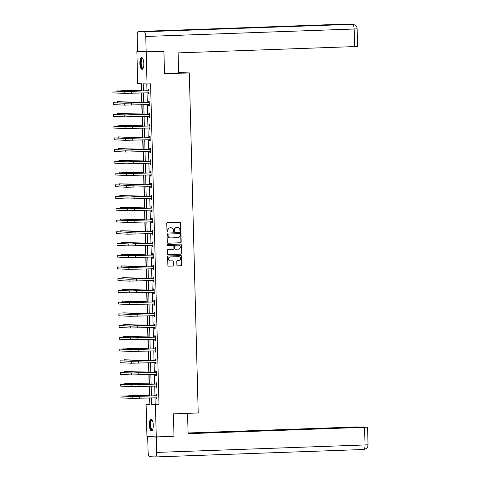<?xml version="1.0" encoding="UTF-8"?>
<svg xmlns="http://www.w3.org/2000/svg" width="481" height="481" viewBox="0 0 481 481"><rect width="100%" height="100%" fill="white"/><g stroke="black" fill="none" stroke-linecap="round" stroke-linejoin="round"><path stroke-width="0.72" d="M180.429 231.379A0.517 0.487 92.8 0 0 180.898 230.85L180.694 223.004A0.74 0.697 92.8 0 0 179.978 222.294L167.454 222.739A0.74 0.697 92.8 0 0 166.781 223.503L166.985 231.343A0.517 0.487 92.8 0 0 167.484 231.842A0.517 0.487 92.8 0 0 167.959 231.307L167.935 230.297A2.363 2.225 92.8 0 1 170.1 227.856L171.14 227.814A2.363 2.225 92.8 0 1 173.431 230.098L173.455 231.114A0.517 0.487 92.8 0 0 173.954 231.614A0.517 0.487 92.8 0 0 174.429 231.078L174.405 230.062A2.363 2.225 92.8 0 1 176.569 227.621L177.609 227.585A2.363 2.225 92.8 0 1 179.9 229.87L179.924 230.88A0.517 0.487 92.8 0 0 180.429 231.379M180.261 231.355A0.517 0.487 92.8 0 0 180.646 230.832L180.441 222.992A0.74 0.697 92.8 0 0 179.894 222.294M167.322 231.818A0.517 0.487 92.8 0 0 167.707 231.295L167.935 230.297M173.791 231.589A0.517 0.487 92.8 0 0 174.176 231.066L174.405 230.062M149.338 424.921A5.868 1.96 88 0 1 151.094 419.149A5.868 1.96 88 0 1 153.271 425.114A5.868 1.96 88 0 1 151.515 430.886A5.868 1.96 88 0 1 149.338 424.921M139.869 63.36A5.868 1.96 88 0 1 141.63 57.588A5.868 1.96 88 0 1 143.807 63.552A5.868 1.96 88 0 1 142.045 69.324A5.868 1.96 88 0 1 139.869 63.36M176.888 265.145A0.74 0.697 92.8 0 0 177.603 265.855L181.115 265.728A0.74 0.697 92.8 0 0 181.794 264.965L181.565 256.259A0.74 0.697 92.8 0 0 180.85 255.543L168.326 255.994A0.74 0.697 92.8 0 0 167.653 256.758L167.881 265.464A0.74 0.697 92.8 0 0 168.597 266.179L172.835 266.029A0.74 0.697 92.8 0 0 173.515 265.265L173.419 261.538A0.74 0.697 92.8 0 0 172.703 260.822L170.599 260.9A1.978 1.864 92.8 0 1 168.687 258.91A1.978 1.864 92.8 0 1 170.496 256.95L178.74 256.656A1.978 1.864 92.8 0 0 178.487 256.644L178.74 256.656A1.978 1.864 92.8 0 1 180.652 258.64A1.978 1.864 92.8 0 1 178.842 260.606L177.465 260.654A0.74 0.697 92.8 0 0 176.792 261.417L176.888 265.145M160.888 51.251L163.919 51.395L164.502 73.809L189.31 72.92L198.214 412.975L173.407 413.858L173.996 436.273L156.277 436.904L146.945 436.441L146.11 404.485L149.892 404.671L149.717 397.955M163.919 51.395L146.2 52.032L147.036 83.989L143.254 83.802L143.44 90.945M155.02 397.763L155.201 404.629L158.983 404.816L150.577 83.862L147.036 83.989M158.983 404.816L155.441 404.942L156.277 436.904M180.513 242.773A0.74 0.697 92.8 0 0 181.193 242.009L180.964 233.303A0.74 0.697 92.8 0 0 180.249 232.588L167.725 233.038A0.74 0.697 92.8 0 0 167.051 233.796L167.28 242.508A0.74 0.697 92.8 0 0 167.995 243.224L180.261 242.761A0.74 0.697 92.8 0 0 180.94 241.997L180.712 233.291A0.74 0.697 92.8 0 0 180.165 232.594M181.265 244.781L181.493 253.487A0.74 0.697 92.8 0 1 180.814 254.251L168.296 254.702A0.74 0.697 92.8 0 1 167.58 253.986L167.478 250.258A0.74 0.697 92.8 0 1 168.158 249.495L173.238 249.314A0.74 0.697 92.8 0 0 173.912 248.551L173.845 246.08A0.74 0.697 92.8 0 0 173.13 245.364L167.845 245.557A0.517 0.487 92.8 0 1 167.346 245.033A0.517 0.487 92.8 0 1 167.821 244.522L180.549 244.065A0.74 0.697 92.8 0 1 181.265 244.781L181.493 253.487M189.31 72.92L178.637 72.505M146.801 83.983L146.982 90.819M147.036 92.755L147.288 102.555M147.342 104.485L147.595 114.286M147.649 116.216L147.907 126.016M147.956 127.946L148.214 137.746M148.262 139.682L148.521 149.477M148.569 151.413L148.827 161.207M148.876 163.143L149.134 172.938M149.182 174.874L149.441 184.668M149.489 186.604L149.747 196.404M149.801 198.334L150.054 208.135M150.108 210.065L150.361 219.865M150.415 221.795L150.667 231.595M150.721 233.532L150.974 243.326M151.028 245.262L151.287 255.056M151.335 256.992L151.593 266.787M151.641 268.723L151.9 278.523M151.948 280.453L152.206 290.253M152.255 292.183L152.513 301.984M152.561 303.914L152.82 313.714M152.868 315.65L153.126 325.445M153.18 327.381L153.433 337.175M153.487 339.111L153.74 348.905M153.794 350.841L154.046 360.636M154.1 362.572L154.353 372.372M154.407 374.302L154.666 384.103M154.714 386.033L154.972 395.833M148.358 92.749L148.388 93.969L149.02 93.999L148.9 89.49L148.268 89.46L148.304 90.681M148.665 104.479L148.695 105.7L149.326 105.73L149.206 101.22L148.575 101.19L148.611 102.411M148.972 116.21L149.002 117.43L149.633 117.466L149.513 112.951L148.882 112.921L148.918 114.141M149.278 127.94L149.308 129.161L149.94 129.197L149.819 124.681L149.188 124.651L149.224 125.872M149.585 139.676L149.615 140.897L150.246 140.927L150.126 136.412L149.501 136.382L149.531 137.602M149.892 151.407L149.922 152.627L150.553 152.657L150.439 148.148L149.807 148.112L149.838 149.332M150.198 163.137L150.228 164.358L150.86 164.388L150.745 159.878L150.114 159.842L150.144 161.063M150.505 174.868L150.541 176.088L151.166 176.118L151.052 171.609L150.421 171.579L150.451 172.799M150.812 186.598L150.848 187.818L151.473 187.849L151.359 183.339L150.727 183.309L150.757 184.53M151.118 198.328L151.154 199.549L151.786 199.579L151.665 195.07L151.034 195.039L151.064 196.26M151.425 210.059L151.461 211.279L152.092 211.315L151.972 206.8L151.341 206.77L151.371 207.99M151.737 221.795L151.768 223.016L152.399 223.046L152.279 218.53L151.647 218.5L151.683 219.721M152.044 233.525L152.074 234.746L152.705 234.776L152.585 230.261L151.954 230.231L151.99 231.451M152.351 245.256L152.381 246.476L153.012 246.506L152.892 241.997L152.261 241.961L152.297 243.182M152.657 256.986L152.687 258.207L153.319 258.237L153.198 253.727L152.573 253.697L152.603 254.918M152.964 268.717L152.994 269.937L153.625 269.967L153.505 265.458L152.88 265.428L152.91 266.648M153.271 280.447L153.301 281.668L153.932 281.698L153.818 277.188L153.186 277.158L153.217 278.379M153.577 292.177L153.607 293.398L154.239 293.434L154.124 288.919L153.493 288.889L153.523 290.109M153.884 303.908L153.92 305.128L154.545 305.164L154.431 300.649L153.8 300.619L153.83 301.84M154.191 315.644L154.227 316.865L154.852 316.895L154.738 312.379L154.106 312.349L154.136 313.57M154.497 327.375L154.533 328.595L155.165 328.625L155.044 324.11L154.413 324.08L154.443 325.3M154.804 339.105L154.84 340.326L155.471 340.356L155.351 335.846L154.72 335.81L154.75 337.031M155.116 350.835L155.147 352.056L155.778 352.086L155.658 347.577L155.026 347.547L155.062 348.767M155.423 362.566L155.453 363.786L156.084 363.816L155.964 359.307L155.333 359.277L155.369 360.497M155.73 374.296L155.76 375.517L156.391 375.547L156.271 371.037L155.64 371.007L155.676 372.228M156.036 386.027L156.066 387.247L156.698 387.283L156.578 382.768L155.952 382.738L155.982 383.958M156.343 397.763L156.373 398.983L157.004 399.014L156.884 394.498L156.259 394.468L156.289 395.689M141.258 83.706L141.438 90.59M141.498 92.953L141.745 102.321M141.805 104.684L142.051 114.051M142.111 116.414L142.358 125.781M142.418 128.144L142.665 137.512M142.731 139.875L142.971 149.248M143.037 151.611L143.278 160.979M143.344 163.342L143.591 172.709M143.651 175.072L143.897 184.439M143.957 186.802L144.204 196.17M144.264 198.533L144.51 207.9M144.571 210.263L144.817 219.631M144.877 221.994L145.124 231.361M145.184 233.724L145.43 243.097M145.49 245.46L145.737 254.828M145.803 257.191L146.044 266.558M146.11 268.921L146.35 278.289M146.416 280.651L146.657 290.019M146.723 292.382L146.97 301.749M147.03 304.112L147.276 313.48M147.336 315.843L147.583 325.216M147.643 327.579L147.889 336.947M147.95 339.309L148.196 348.677M148.256 351.04L148.503 360.407M148.563 362.77L148.809 372.138M148.869 374.501L149.116 383.868M149.182 386.231L149.423 395.598M149.489 397.961L149.886 404.365M139.869 51.461L136.869 51.569L146.2 52.032M149.651 404.359L146.11 404.485M141.679 91.011L141.486 83.718L137.704 83.532L136.869 51.569M149.663 396.019L149.411 386.225M149.357 384.289L149.104 374.495M149.05 372.559L148.797 362.764M148.743 360.828L148.485 351.028M148.437 349.098L148.178 339.297M148.13 337.367L147.871 327.567M147.823 325.637L147.565 315.837M147.517 313.901L147.258 304.106M147.21 302.17L146.952 292.376M146.903 290.44L146.645 280.645M146.591 278.709L146.338 268.915M146.284 266.979L146.032 257.179M145.977 255.249L145.725 245.448M145.671 243.518L145.418 233.718M145.364 231.788L145.106 221.988M145.058 220.051L144.799 210.257M144.751 208.321L144.492 198.527M144.444 196.591L144.186 186.796M144.138 184.86L143.879 175.06M143.831 173.13L143.572 163.33M143.524 161.4L143.266 151.599M143.212 149.669L142.959 139.869M142.905 137.933L142.653 128.138M142.598 126.202L142.346 116.408M142.292 114.472L142.039 104.678M141.985 102.742L141.727 92.947M151.479 397.895L151.659 404.755L155.441 404.942M143.488 92.881L143.747 102.681M143.795 104.611L144.053 114.412M144.102 116.342L144.36 126.142M144.414 128.072L144.667 137.873M144.721 139.809L144.973 149.603M145.028 151.539L145.28 161.333M145.334 163.269L145.593 173.064M145.641 175L145.899 184.8M145.947 186.73L146.206 196.531M146.254 198.461L146.513 208.261M146.561 210.191L146.819 219.991M146.867 221.927L147.126 231.722M147.174 233.658L147.433 243.452M147.481 245.388L147.739 255.183M147.793 257.119L148.046 266.913M148.1 268.849L148.352 278.649M148.407 280.579L148.659 290.38M148.713 292.31L148.972 302.11M149.02 304.04L149.278 313.84M149.326 315.776L149.585 325.571M149.633 327.507L149.892 337.301M149.94 339.237L150.198 349.032M150.246 350.968L150.505 360.768M150.553 362.698L150.812 372.498M150.866 374.428L151.118 384.229M151.172 386.159L151.425 395.959M155.201 404.629L151.659 404.755M148.388 93.969L149.014 93.945M148.695 105.7L149.326 105.676M149.002 117.43L149.633 117.412M149.308 129.161L149.94 129.142M149.615 140.897L150.246 140.873M149.922 152.627L150.553 152.603M150.228 164.358L150.86 164.334M150.541 176.088L151.166 176.064M150.848 187.818L151.473 187.794M151.154 199.549L151.78 199.531M151.461 211.279L152.086 211.261M151.768 223.016L152.393 222.992M152.074 234.746L152.705 234.722M152.381 246.476L153.012 246.452M152.687 258.207L153.319 258.183M152.994 269.937L153.625 269.913M153.301 281.668L153.932 281.644M153.607 293.398L154.239 293.38M153.92 305.128L154.545 305.11M154.227 316.865L154.852 316.841M154.533 328.595L155.159 328.571M154.84 340.326L155.465 340.301M155.147 352.056L155.772 352.032M155.453 363.786L156.084 363.762M155.76 375.517L156.391 375.499M156.066 387.247L156.698 387.229M156.373 398.983L157.004 398.959M177.663 227.585A2.363 2.225 92.8 0 0 177.357 227.573L177.609 227.585M174.152 230.05A2.363 2.225 92.8 0 1 176.317 227.609L177.357 227.573M171.194 227.814A2.363 2.225 92.8 0 0 170.887 227.802L171.14 227.814M167.683 230.285A2.363 2.225 92.8 0 1 169.847 227.844L170.887 227.802M167.827 243.206L180.261 242.761M180.014 234.151A0.517 0.487 92.8 0 0 179.509 233.652L168.518 234.043A0.517 0.487 92.8 0 0 168.043 234.578L168.073 235.648A2.363 2.225 92.8 0 0 170.364 237.927L177.874 237.662A2.363 2.225 92.8 0 0 180.038 235.221L180.014 234.151M170.058 237.915A2.363 2.225 92.8 0 1 167.821 235.636L167.791 234.566A0.517 0.487 92.8 0 1 168.266 234.031L179.257 233.634M168.128 254.683L180.561 254.239A0.74 0.697 92.8 0 0 181.241 253.475M172.992 245.358A0.74 0.697 92.8 0 0 172.883 245.352L167.707 245.538M178.505 249.128A1.978 1.864 92.8 0 0 178.553 245.178A1.978 1.864 92.8 0 0 178.403 245.178L175.499 245.28A0.74 0.697 92.8 0 0 174.819 246.044L174.886 248.515A0.74 0.697 92.8 0 0 175.601 249.23L178.505 249.128M175.493 249.224L175.349 249.218A0.74 0.697 92.8 0 1 174.633 248.503L174.567 246.031A0.74 0.697 92.8 0 1 175.246 245.268L178.15 245.166M181.012 244.769A0.74 0.697 92.8 0 0 180.465 244.071M170.322 260.888A1.978 1.864 92.8 0 1 168.434 258.898A1.978 1.864 92.8 0 1 170.244 256.938L178.487 256.644M168.428 266.161L172.589 266.017A0.74 0.697 92.8 0 0 173.262 265.253L173.166 261.526A0.74 0.697 92.8 0 0 172.619 260.828M177.435 265.843L180.862 265.716A0.74 0.697 92.8 0 0 181.541 264.953L181.313 256.247A0.74 0.697 92.8 0 0 180.766 255.549M141.667 90.578L117.057 89.971L133.303 90.771L141.667 90.632M117.057 89.971L117.081 91.029M148.93 90.711L125.944 91.468L112.963 90.975L124.17 91.528L148.713 90.813M112.963 90.975L113.011 92.857L124.218 93.41L148.984 92.779M148.082 90.783L148.924 90.386M148.99 92.995L148.256 92.713M143.146 68.2A5.081 1.696 88 0 1 140.999 65.903A5.081 1.696 88 0 1 140.999 60.179A5.081 1.696 88 0 1 142.803 58.634M142.881 58.79A4.702 1.575 -92 0 0 142.592 58.724A4.702 1.575 -92 0 0 141.456 65.705A4.702 1.575 -92 0 0 142.929 68.122A4.702 1.575 -92 0 0 143.212 68.031M141.961 57.66A5.832 1.948 -92 0 0 140.789 66.264A5.832 1.948 -92 0 0 142.37 69.228M152.615 429.761A5.081 1.696 88 0 1 150.463 427.465A5.081 1.696 88 0 1 150.469 421.741A5.081 1.696 88 0 1 152.273 420.196M152.351 420.352A4.702 1.575 -92 0 0 152.062 420.286A4.702 1.575 -92 0 0 150.926 427.266A4.702 1.575 -92 0 0 152.393 429.683A4.702 1.575 -92 0 0 152.681 429.593M151.425 419.222A5.832 1.948 -92 0 0 150.258 427.825A5.832 1.948 -92 0 0 151.84 430.79M164.502 73.701L178.655 73.196L178.12 52.892L354.605 46.585L354.142 29.022L145.767 36.472L146.17 51.774L163.54 51.377M145.767 36.472A4.63 1.545 -92 0 0 144.096 31.77L186.622 30.249L181.151 29.978L138.624 31.499L144.096 31.77M138.624 31.499A4.63 1.545 -92 0 0 138.582 31.499A4.63 1.545 -92 0 0 137.193 36.045L137.596 51.347L146.17 51.774M357.142 28.83C356.686 27.88 357.876 25.727 352.813 24.321L352.471 24.321A4.63 1.545 -92 0 1 354.142 29.022L357.142 28.83L357.605 46.386L354.605 46.585M347.637 24.495A4.63 1.545 -92 0 0 346.999 24.05L348.965 24.447M173.407 413.907L187.055 413.371M187.56 413.401L188.095 433.7L367.574 427.2L188.083 433.411M155.315 456.944L363.606 449.501A4.63 1.545 -92 0 0 363.648 449.501L155.273 456.95A4.63 1.545 -92 0 1 155.231 456.95L149.759 456.679A4.63 1.545 -92 0 1 148.088 451.978L147.685 436.676L149.976 436.592M155.273 456.95A4.63 1.545 -92 0 0 156.656 452.405L156.259 437.097L147.685 436.676M363.648 427.14L356 426.972L188.071 432.972M363.648 426.984L188.083 433.261M156.259 437.097L171.35 436.363M141.973 102.315L117.364 101.701L133.61 102.501L141.973 102.369M117.364 101.701L117.388 102.76M142.28 114.045L117.671 113.432L133.916 114.237L142.286 114.099M117.671 113.432L117.695 114.49M149.236 102.441L126.25 103.199L113.269 102.706L124.477 103.259L149.02 102.543M113.269 102.706L113.324 104.587L124.531 105.141L149.29 104.509M148.388 102.513L149.23 102.116M149.296 104.726L148.563 104.443M149.549 114.171L126.557 114.929L113.576 114.436L124.783 114.989L149.326 114.274M113.576 114.436L113.63 116.318L124.838 116.871L149.603 116.246M148.695 114.244L149.537 113.847M149.609 116.456L148.869 116.174M142.586 125.775L117.977 125.162L134.223 125.968L142.592 125.83M117.977 125.162L118.001 126.22M142.893 137.506L118.284 136.893L134.536 137.698L142.899 137.56M118.284 136.893L118.314 137.951M143.206 149.236L118.591 148.623L134.842 149.429L143.206 149.29M118.591 148.623L118.621 149.681M149.856 125.902L126.864 126.659L113.889 126.166L125.096 126.725L149.633 126.004M113.889 126.166L113.937 128.048L125.144 128.601L149.91 127.976M149.002 125.974L149.844 125.577M149.916 128.193L149.176 127.904M150.162 137.632L127.17 138.39L114.195 137.897L125.403 138.456L149.94 137.74M114.195 137.897L114.244 139.779L125.451 140.332L150.216 139.706M149.308 137.704L150.15 137.313M150.222 139.923L149.489 139.634M150.469 149.369L127.477 150.12L114.502 149.627L125.709 150.186L150.246 149.471M114.502 149.627L114.55 151.509L125.757 152.062L150.523 151.437M149.615 149.441L150.457 149.044M150.529 151.653L149.795 151.365M143.512 160.967L118.897 160.353L135.149 161.159L143.512 161.021M118.897 160.353L118.927 161.412M150.775 161.099L127.784 161.85L114.809 161.363L126.016 161.917L150.553 161.201M114.809 161.363L114.857 163.239L126.064 163.799L150.83 163.167M149.928 161.171L150.769 160.774M150.836 163.384L150.102 163.101M143.819 172.697L119.204 172.084L135.456 172.889L143.819 172.751M119.204 172.084L119.234 173.148M151.082 172.829L128.096 173.587L115.115 173.094L126.323 173.647L150.86 172.932M115.115 173.094L115.163 174.97L126.371 175.529L151.136 174.898M150.234 172.901L151.076 172.505M151.142 175.114L150.409 174.831M144.126 184.433L119.51 183.82L135.762 184.62L144.126 184.482M119.51 183.82L119.541 184.878M151.389 184.56L128.403 185.317L115.422 184.824L126.629 185.377L151.172 184.662M115.422 184.824L115.47 186.706L126.677 187.259L151.443 186.628M150.541 184.632L151.383 184.235M151.449 186.844L150.715 186.562M144.432 196.164L119.817 195.551L136.069 196.356L144.432 196.218M119.817 195.551L119.847 196.609M151.695 196.29L128.71 197.048L115.729 196.555L126.936 197.108L151.479 196.392M115.729 196.555L115.777 198.437L126.984 198.99L151.749 198.358M150.848 196.362L151.689 195.965M151.755 198.575L151.022 198.292M144.739 207.894L120.124 207.281L136.376 208.087L144.739 207.948M120.124 207.281L120.154 208.339M152.002 208.02L129.016 208.778L116.035 208.285L127.243 208.838L151.786 208.123M116.035 208.285L116.083 210.167L127.291 210.72L152.056 210.095M151.154 208.093L151.996 207.696M152.062 210.305L151.329 210.023M145.046 219.625L120.436 219.011L136.682 219.817L145.046 219.679M120.436 219.011L120.46 220.07M152.309 219.751L129.323 220.508L116.342 220.015L127.549 220.575L152.092 219.853M116.342 220.015L116.39 221.897L127.597 222.45L152.363 221.825M151.461 219.823L152.303 219.432M152.369 222.042L151.635 221.753M145.352 231.355L120.743 230.742L136.989 231.547L145.352 231.409M120.743 230.742L120.767 231.8M152.615 231.481L129.629 232.239L116.649 231.746L127.856 232.305L152.399 231.589M116.649 231.746L116.703 233.628L127.91 234.181L152.669 233.556M151.768 231.553L152.609 231.163M152.675 233.772L151.942 233.483M145.659 243.085L121.05 242.472L137.295 243.278L145.665 243.139M121.05 242.472L121.074 243.53M152.928 243.218L129.936 243.969L116.955 243.482L128.162 244.035L152.705 243.32M116.955 243.482L117.009 245.358L128.217 245.917L152.982 245.286M152.074 243.29L152.916 242.893M152.988 245.502L152.249 245.214M145.965 254.816L121.356 254.202L137.602 255.008L145.971 254.87M121.356 254.202L121.38 255.261M153.235 254.948L130.243 255.7L117.268 255.213L128.475 255.766L153.012 255.05M117.268 255.213L117.316 257.088L128.523 257.648L153.289 257.016M152.381 255.02L153.223 254.623M153.295 257.233L152.555 256.95M146.278 266.546L121.663 265.933L137.915 266.739L146.278 266.6M121.663 265.933L121.693 266.997M153.541 266.678L130.549 267.436L117.574 266.943L128.782 267.496L153.319 266.781M117.574 266.943L117.623 268.825L128.83 269.378L153.595 268.747M152.687 266.751L153.529 266.354M153.601 268.963L152.868 268.681M146.585 278.283L121.97 277.669L138.221 278.469L146.585 278.337M121.97 277.669L122 278.727M153.848 278.409L130.856 279.166L117.881 278.673L129.088 279.227L153.625 278.511M117.881 278.673L117.929 280.555L129.136 281.108L153.902 280.477M152.994 278.481L153.836 278.084M153.908 280.694L153.174 280.411M146.891 290.013L122.276 289.4L138.528 290.205L146.891 290.067M122.276 289.4L122.306 290.458M154.154 290.139L131.169 290.897L118.188 290.404L129.395 290.957L153.932 290.241M118.188 290.404L118.236 292.286L129.443 292.839L154.209 292.214M153.307 290.211L154.148 289.815M154.215 292.424L153.481 292.141M147.198 301.743L122.583 301.13L138.835 301.936L147.198 301.797M122.583 301.13L122.613 302.188M154.461 301.87L131.475 302.627L118.494 302.134L129.702 302.693L154.239 301.972M118.494 302.134L118.542 304.016L129.75 304.569L154.515 303.944M153.613 301.942L154.455 301.545M154.521 304.16L153.788 303.872M147.505 313.474L122.889 312.86L139.141 313.666L147.505 313.528M122.889 312.86L122.92 313.919M154.768 313.6L131.782 314.358L118.801 313.865L130.008 314.424L154.551 313.708M118.801 313.865L118.849 315.746L130.056 316.3L154.822 315.674M153.92 313.672L154.762 313.281M154.828 315.891L154.094 315.602M147.811 325.204L123.196 324.591L139.448 325.397L147.811 325.258M123.196 324.591L123.226 325.649M155.074 325.336L132.089 326.088L119.108 325.595L130.315 326.154L154.858 325.439M119.108 325.595L119.156 327.477L130.363 328.03L155.129 327.405M154.227 325.409L155.068 325.012M155.135 327.621L154.401 327.333M148.118 336.934L123.503 336.321L139.755 337.127L148.118 336.989M123.503 336.321L123.533 337.379M155.381 337.067L132.395 337.818L119.414 337.331L130.622 337.884L155.165 337.169M119.414 337.331L119.462 339.207L130.67 339.766L155.435 339.135M154.533 337.139L155.375 336.742M155.441 339.352L154.708 339.069M148.425 348.665L123.815 348.052L140.061 348.857L148.425 348.719M123.815 348.052L123.839 349.116M155.688 348.797L132.702 349.555L119.721 349.062L130.928 349.615L155.471 348.899M119.721 349.062L119.769 350.938L130.976 351.497L155.742 350.865M154.84 348.869L155.682 348.472M155.748 351.082L155.014 350.799M148.731 360.401L124.122 359.788L140.368 360.588L148.731 360.449M124.122 359.788L124.146 360.846M155.994 360.528L133.009 361.285L120.028 360.792L131.235 361.345L155.778 360.63M120.028 360.792L120.082 362.674L131.289 363.227L156.054 362.596M155.147 360.6L155.988 360.203M156.054 362.812L155.321 362.53M149.038 372.132L124.429 371.518L140.674 372.324L149.044 372.186M124.429 371.518L124.453 372.577M156.307 372.258L133.315 373.015L120.334 372.522L131.541 373.076L156.084 372.36M120.334 372.522L120.388 374.404L131.596 374.958L156.361 374.326M155.453 372.33L156.295 371.933M156.367 374.543L155.628 374.26M149.344 383.862L124.735 383.249L140.981 384.054L149.35 383.916M124.735 383.249L124.759 384.307M156.614 383.988L133.622 384.746L120.647 384.253L131.854 384.806L156.391 384.091M120.647 384.253L120.695 386.135L131.902 386.688L156.668 386.063M155.76 384.06L156.602 383.664M156.674 386.273L155.94 385.99M149.657 395.592L125.042 394.979L141.294 395.785L149.657 395.647M125.042 394.979L125.072 396.037M156.92 395.719L133.928 396.476L120.953 395.983L132.161 396.542L156.698 395.821M120.953 395.983L121.002 397.865L132.209 398.418L156.974 397.793M156.066 395.791L156.908 395.4M156.98 398.009L156.247 397.721M140.512 90.675L140.518 91.053M133.303 90.771L133.321 91.312M131.379 91.432L131.427 93.314M124.17 91.528L124.218 93.41M352.717 24.321L352.441 24.321A4.63 1.545 -92 0 1 352.471 24.321L186.622 30.249M186.61 30.249L352.441 24.321A4.63 1.545 -92 0 0 352.411 24.321M181.151 29.978L346.999 24.05A4.63 1.545 -92 0 0 346.957 24.05A4.63 1.545 -92 0 0 346.909 24.056M156.656 452.405L365.037 444.955L364.574 427.393M363.648 449.501A4.63 1.545 -92 0 0 365.037 444.955L368.037 444.763C367.538 445.809 369.005 448.051 363.648 449.501M140.819 102.405L140.831 102.784M133.61 102.501L133.628 103.042M141.125 114.141L141.137 114.514M133.916 114.237L133.934 114.773M131.686 103.162L131.734 105.044M124.477 103.259L124.531 105.141M131.992 114.893L132.041 116.775M124.783 114.989L124.838 116.871M141.432 125.872L141.444 126.244M134.223 125.968L134.241 126.503M141.739 137.602L141.751 137.975M134.536 137.698L134.548 138.233M142.045 149.332L142.057 149.705M134.842 149.429L134.854 149.964M132.299 126.623L132.347 128.505M125.096 126.725L125.144 128.601M132.606 138.36L132.654 140.236M125.403 138.456L125.451 140.332M132.912 150.09L132.966 151.966M125.709 150.186L125.757 152.062M142.352 161.063L142.364 161.442M135.149 161.159L135.161 161.694M133.219 161.82L133.273 163.702M126.016 161.917L126.064 163.799M142.659 172.793L142.671 173.172M135.456 172.889L135.468 173.431M133.532 173.551L133.58 175.433M126.323 173.647L126.371 175.529M142.971 184.524L142.977 184.902M135.762 184.62L135.774 185.161M133.838 185.281L133.886 187.163M126.629 185.377L126.677 187.259M143.278 196.254L143.284 196.633M136.069 196.356L136.081 196.891M134.145 197.012L134.193 198.893M126.936 197.108L126.984 198.99M143.585 207.99L143.591 208.363M136.376 208.087L136.388 208.622M134.452 208.742L134.5 210.624M127.243 208.838L127.291 210.72M143.891 219.721L143.897 220.094M136.682 219.817L136.7 220.352M134.758 220.478L134.806 222.354M127.549 220.575L127.597 222.45M144.198 231.451L144.21 231.824M136.989 231.547L137.007 232.082M135.065 232.209L135.113 234.085M127.856 232.305L127.91 234.181M144.504 243.182L144.516 243.56M137.295 243.278L137.313 243.813M135.371 243.939L135.42 245.815M128.162 244.035L128.217 245.917M144.811 254.912L144.823 255.291M137.602 255.008L137.62 255.543M135.678 255.67L135.726 257.551M128.475 255.766L128.523 257.648M145.118 266.642L145.13 267.021M137.915 266.739L137.927 267.28M135.985 267.4L136.033 269.282M128.782 267.496L128.83 269.378M145.424 278.373L145.436 278.752M138.221 278.469L138.233 279.01M136.291 279.13L136.345 281.012M129.088 279.227L129.136 281.108M145.731 290.109L145.743 290.482M138.528 290.205L138.54 290.74M136.598 290.861L136.652 292.743M129.395 290.957L129.443 292.839M146.038 301.84L146.05 302.212M138.835 301.936L138.847 302.471M136.911 302.591L136.959 304.473M129.702 302.693L129.75 304.569M146.35 313.57L146.356 313.943M139.141 313.666L139.153 314.201M137.217 314.327L137.265 316.203M130.008 314.424L130.056 316.3M146.657 325.3L146.663 325.673M139.448 325.397L139.46 325.932M137.524 326.058L137.572 327.934M130.315 326.154L130.363 328.03M146.964 337.031L146.97 337.409M139.755 337.127L139.767 337.662M137.831 337.788L137.879 339.67M130.622 337.884L130.67 339.766M147.27 348.761L147.276 349.14M140.061 348.857L140.079 349.398M138.137 349.519L138.185 351.401M130.928 349.615L130.976 351.497M147.577 360.491L147.589 360.87M140.368 360.588L140.386 361.129M138.444 361.249L138.492 363.131M131.235 361.345L131.289 363.227M147.883 372.222L147.895 372.601M140.674 372.324L140.692 372.859M138.75 372.979L138.799 374.861M131.541 373.076L131.596 374.958M148.19 383.958L148.202 384.331M140.981 384.054L140.999 384.59M139.057 384.71L139.105 386.592M131.854 384.806L131.902 386.688M148.497 395.689L148.509 396.061M141.294 395.785L141.306 396.32M139.364 396.446L139.412 398.322M132.161 396.542L132.209 398.418M347.342 24.05L138.582 31.499M367.574 427.2L368.037 444.763"/></g></svg>
